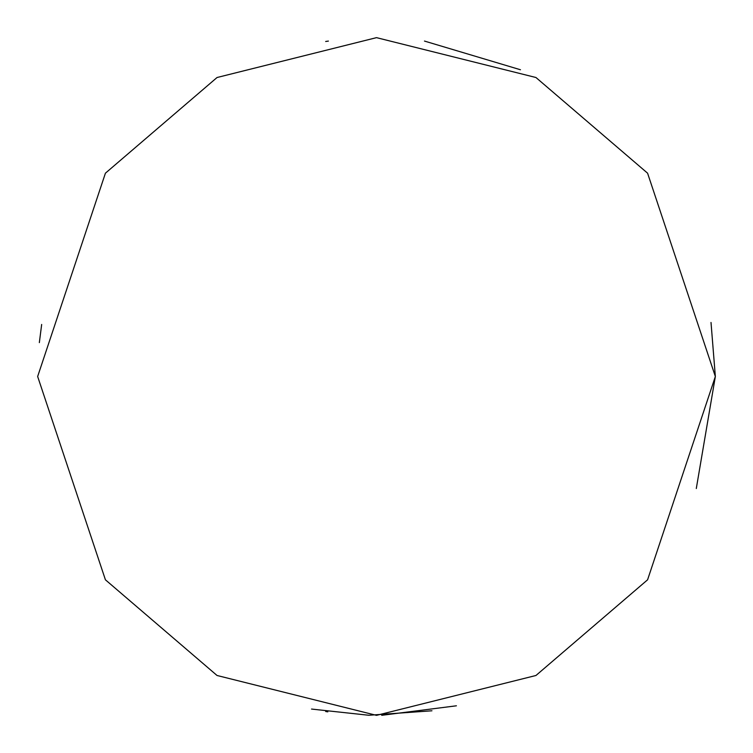 <?xml version="1.0" encoding="UTF-8"?>
<svg xmlns="http://www.w3.org/2000/svg" width="753" height="753" viewBox="0 0 753 753"><rect width="100%" height="100%" fill="white"/><g stroke="black" fill="none" stroke-linecap="round" stroke-linejoin="round"><path stroke-width="1.13" d="M311.535 709.062L368.838 715.265L431.94 710.785M711.011 322.463L715.35 376.5L647.58 579.81L535.957 675.488L376.5 715.35L217.043 675.488L105.42 579.81L37.65 376.5L105.42 173.19L217.043 77.512L376.5 37.65L535.957 77.512L647.58 173.19L715.35 376.5L696.29 488.537M456.412 705.796L381.724 715.312M327.837 711.839L325.673 711.519M325.673 41.481L328.383 41.086M424.476 41.067L520.464 69.756M41.669 324.458L39.344 342.615"/></g></svg>
